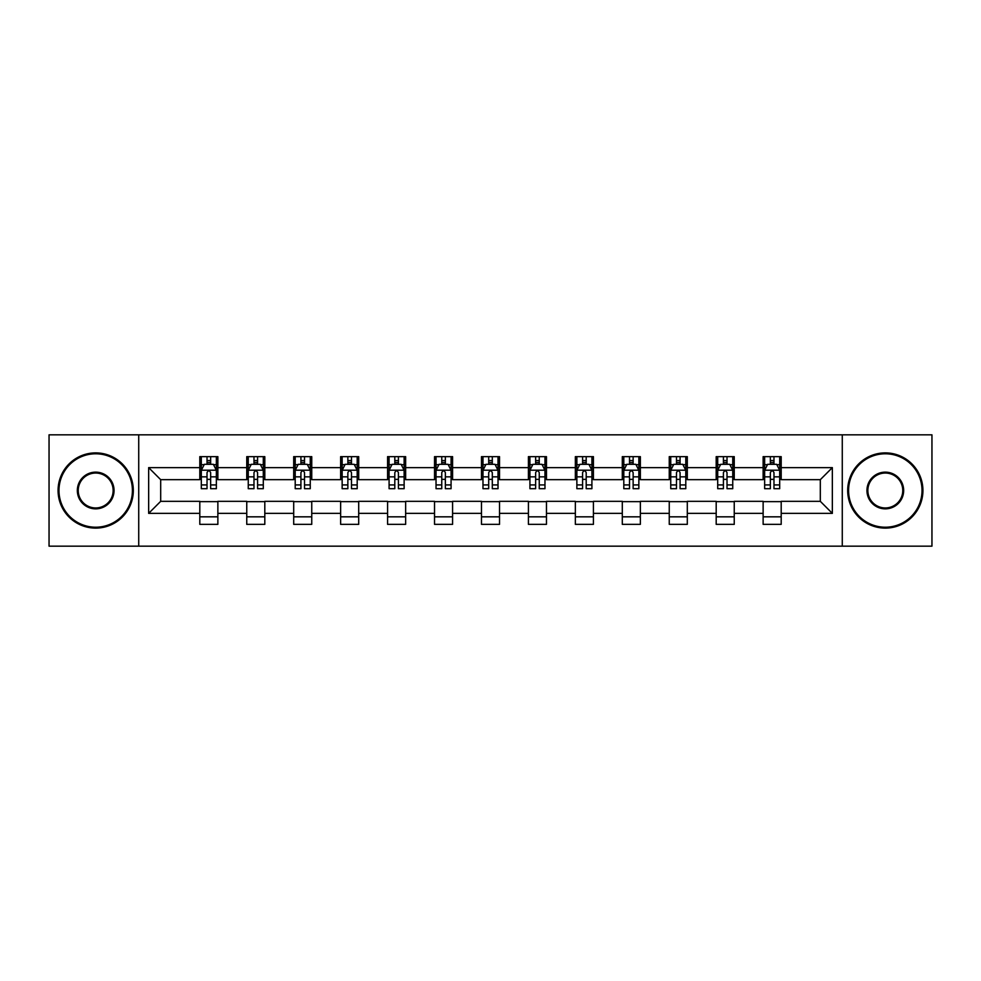 <?xml version="1.0" encoding="UTF-8"?>
<svg xmlns="http://www.w3.org/2000/svg" width="981" height="981" viewBox="0 0 981 981"><rect width="100%" height="100%" fill="white"/><g stroke="black" fill="none" stroke-linecap="round" stroke-linejoin="round"><path stroke-width="1.47" d="M842.274 546.172L931.95 546.172L931.95 434.828L842.274 434.828L842.274 546.172L138.726 546.172L138.726 434.828L49.05 434.828L49.05 546.172L138.726 546.172M842.274 434.828L138.726 434.828M781.195 467.63L781.195 456.643L763.132 456.643L763.132 467.63L734.242 467.63L734.242 456.643L716.191 456.643L716.191 467.63L687.301 467.63L687.301 456.643L669.25 456.643L669.25 467.63L640.36 467.63L640.36 456.643L622.297 456.643L622.297 467.63L593.419 467.63L593.419 456.643L575.356 456.643L575.356 467.63L546.466 467.63L546.466 456.643L528.416 456.643L528.416 467.63L499.525 467.63L499.525 456.643L481.475 456.643L481.475 467.63L452.584 467.63L452.584 456.643L434.534 456.643L434.534 467.63L405.644 467.63L405.644 456.643L387.581 456.643L387.581 467.63L358.703 467.63L358.703 456.643L340.64 456.643L340.64 467.63L311.75 467.63L311.75 456.643L293.699 456.643L293.699 467.63L264.809 467.63L264.809 456.643L246.758 456.643L246.758 467.63L217.868 467.63L217.868 456.643L199.805 456.643L199.805 467.63L148.658 467.63L148.658 513.37L160.688 501.328L199.805 501.328L199.805 524.357L217.868 524.357L217.868 501.328L246.758 501.328L246.758 524.357L264.809 524.357L264.809 501.328L293.699 501.328L293.699 524.357L311.75 524.357L311.75 501.328L340.64 501.328L340.64 524.357L358.703 524.357L358.703 501.328L387.581 501.328L387.581 524.357L405.644 524.357L405.644 501.328L434.534 501.328L434.534 524.357L452.584 524.357L452.584 501.328L481.475 501.328L481.475 524.357L499.525 524.357L499.525 501.328L528.416 501.328L528.416 524.357L546.466 524.357L546.466 501.328L575.356 501.328L575.356 524.357L593.419 524.357L593.419 501.328L622.297 501.328L622.297 524.357L640.36 524.357L640.36 501.328L669.25 501.328L669.25 524.357L687.301 524.357L687.301 501.328L716.191 501.328L716.191 524.357L734.242 524.357L734.242 501.328L763.132 501.328L763.132 524.357L781.195 524.357L781.195 501.328L820.312 501.328L820.312 479.672L781.195 479.672L781.195 467.63L832.342 467.63L832.342 513.37L781.195 513.37M763.132 513.37L734.242 513.37M716.191 513.37L687.301 513.37M669.25 513.37L640.36 513.37M622.297 513.37L593.419 513.37M575.356 513.37L546.466 513.37M528.416 513.37L499.525 513.37M481.475 513.37L452.584 513.37M434.534 513.37L405.644 513.37M387.581 513.37L358.703 513.37M340.64 513.37L311.75 513.37M293.699 513.37L264.809 513.37M246.758 513.37L217.868 513.37M199.805 513.37L148.658 513.37M763.132 467.63L763.132 479.672L734.242 479.672L734.242 467.63M716.191 467.63L716.191 479.672L687.301 479.672L687.301 467.63M669.25 467.63L669.25 479.672L640.36 479.672L640.36 467.63M622.297 467.63L622.297 479.672L593.419 479.672L593.419 467.63M575.356 467.63L575.356 479.672L546.466 479.672L546.466 467.63M528.416 467.63L528.416 479.672L499.525 479.672L499.525 467.63M481.475 467.63L481.475 479.672L452.584 479.672L452.584 467.63M434.534 467.63L434.534 479.672L405.644 479.672L405.644 467.63M387.581 467.63L387.581 479.672L358.703 479.672L358.703 467.63M340.64 467.63L340.64 479.672L311.75 479.672L311.75 467.63M293.699 467.63L293.699 479.672L264.809 479.672L264.809 467.63M246.758 467.63L246.758 479.672L217.868 479.672L217.868 467.63M199.805 467.63L199.805 479.672L160.688 479.672L148.658 467.63M160.688 479.672L160.688 501.328M832.342 513.37L820.312 501.328M820.312 479.672L832.342 467.63M199.805 464.172L201.313 464.172M207.028 464.172L210.645 464.172M216.36 464.172L217.868 464.172M199.805 479.366L201.313 479.366M207.028 479.366L210.645 479.366M216.36 479.366L217.868 479.366M199.805 501.634L217.868 501.634M199.805 516.828L217.868 516.828M246.758 501.634L264.809 501.634M246.758 516.828L264.809 516.828M246.758 464.172L248.254 464.172M253.981 464.172L257.586 464.172M263.3 464.172L264.809 464.172M246.758 479.366L248.254 479.366M253.981 479.366L257.586 479.366M263.3 479.366L264.809 479.366M293.699 501.634L311.75 501.634M293.699 516.828L311.75 516.828M293.699 464.172L295.207 464.172M300.922 464.172L304.527 464.172M310.254 464.172L311.75 464.172M293.699 479.366L295.207 479.366M300.922 479.366L304.527 479.366M310.254 479.366L311.75 479.366M340.64 501.634L358.703 501.634M340.64 516.828L358.703 516.828M340.64 464.172L342.148 464.172M347.863 464.172L351.48 464.172M357.194 464.172L358.703 464.172M340.64 479.366L342.148 479.366M347.863 479.366L351.48 479.366M357.194 479.366L358.703 479.366M387.581 501.634L405.644 501.634M387.581 516.828L405.644 516.828M387.581 464.172L389.089 464.172M394.803 464.172L398.421 464.172M404.135 464.172L405.644 464.172M387.581 479.366L389.089 479.366M394.803 479.366L398.421 479.366M404.135 479.366L405.644 479.366M434.534 501.634L452.584 501.634M434.534 516.828L452.584 516.828M434.534 464.172L436.03 464.172M441.757 464.172L445.362 464.172M451.076 464.172L452.584 464.172M434.534 479.366L436.03 479.366M441.757 479.366L445.362 479.366M451.076 479.366L452.584 479.366M481.475 501.634L499.525 501.634M481.475 516.828L499.525 516.828M481.475 464.172L482.983 464.172M488.697 464.172L492.303 464.172M498.017 464.172L499.525 464.172M481.475 479.366L482.983 479.366M488.697 479.366L492.303 479.366M498.017 479.366L499.525 479.366M528.416 501.634L546.466 501.634M528.416 516.828L546.466 516.828M528.416 464.172L529.924 464.172M535.638 464.172L539.243 464.172M544.97 464.172L546.466 464.172M528.416 479.366L529.924 479.366M535.638 479.366L539.243 479.366M544.97 479.366L546.466 479.366M575.356 501.634L593.419 501.634M575.356 516.828L593.419 516.828M575.356 464.172L576.865 464.172M582.579 464.172L586.197 464.172M591.911 464.172L593.419 464.172M575.356 479.366L576.865 479.366M582.579 479.366L586.197 479.366M591.911 479.366L593.419 479.366M622.297 501.634L640.36 501.634M622.297 516.828L640.36 516.828M622.297 464.172L623.806 464.172M629.52 464.172L633.137 464.172M638.852 464.172L640.36 464.172M622.297 479.366L623.806 479.366M629.52 479.366L633.137 479.366M638.852 479.366L640.36 479.366M669.25 501.634L687.301 501.634M669.25 516.828L687.301 516.828M669.25 464.172L670.746 464.172M676.473 464.172L680.078 464.172M685.793 464.172L687.301 464.172M669.25 479.366L670.746 479.366M676.473 479.366L680.078 479.366M685.793 479.366L687.301 479.366M716.191 501.634L734.242 501.634M716.191 516.828L734.242 516.828M716.191 464.172L717.7 464.172M723.414 464.172L727.019 464.172M732.746 464.172L734.242 464.172M716.191 479.366L717.7 479.366M723.414 479.366L727.019 479.366M732.746 479.366L734.242 479.366M763.132 501.634L781.195 501.634M763.132 516.828L781.195 516.828M763.132 464.172L764.64 464.172M770.355 464.172L773.972 464.172M779.687 464.172L781.195 464.172M763.132 479.366L764.64 479.366M770.355 479.366L773.972 479.366M779.687 479.366L781.195 479.366M210.645 460.555L207.028 460.555M216.36 484.921L210.645 484.921L210.645 488.697L216.36 488.697L216.36 470.34L213.355 464.32L204.33 464.32L201.313 470.34L201.313 488.697L207.028 488.697L207.028 484.921L201.313 484.921M201.313 470.34L201.313 456.643M216.36 470.34L216.36 456.643M207.028 464.32L207.028 456.643M210.645 456.643L210.645 464.32M210.645 484.921L210.645 472.597C209.444 470.279 208.242 470.279 207.028 472.597L207.028 484.921M95.697 453.786A36.714 36.714 0 0 0 58.983 490.5A36.714 36.714 0 0 0 95.697 527.214A36.714 36.714 0 0 0 132.41 490.5A36.714 36.714 0 0 0 95.697 453.786M95.697 528.109A37.609 37.609 0 0 1 58.075 490.5A37.609 37.609 0 0 1 95.697 452.891A37.609 37.609 0 0 1 133.306 490.5A37.609 37.609 0 0 1 95.697 528.109M95.697 472.143A18.357 18.357 0 0 1 114.054 490.5A18.357 18.357 0 0 1 95.697 508.857A18.357 18.357 0 0 1 77.34 490.5A18.357 18.357 0 0 1 95.697 472.143M95.697 507.95A17.45 17.45 0 0 0 113.146 490.5A17.45 17.45 0 0 0 95.697 473.05A17.45 17.45 0 0 0 78.235 490.5A17.45 17.45 0 0 0 95.697 507.95M885.303 453.786A36.714 36.714 0 0 0 848.59 490.5A36.714 36.714 0 0 0 885.303 527.214A36.714 36.714 0 0 0 922.017 490.5A36.714 36.714 0 0 0 885.303 453.786M885.303 528.109A37.609 37.609 0 0 1 847.694 490.5A37.609 37.609 0 0 1 885.303 452.891A37.609 37.609 0 0 1 922.925 490.5A37.609 37.609 0 0 1 885.303 528.109M885.303 472.143A18.357 18.357 0 0 1 903.66 490.5A18.357 18.357 0 0 1 885.303 508.857A18.357 18.357 0 0 1 866.946 490.5A18.357 18.357 0 0 1 885.303 472.143M885.303 507.95A17.45 17.45 0 0 0 902.765 490.5A17.45 17.45 0 0 0 885.303 473.05A17.45 17.45 0 0 0 867.854 490.5A17.45 17.45 0 0 0 885.303 507.95M257.586 460.555L253.981 460.555M263.3 484.921L257.586 484.921L257.586 488.697L263.3 488.697L263.3 470.34L260.296 464.32L251.271 464.32L248.254 470.34L248.254 488.697L253.981 488.697L253.981 484.921L248.254 484.921M248.254 470.34L248.254 456.643M263.3 470.34L263.3 456.643M253.981 464.32L253.981 456.643M257.586 456.643L257.586 464.32M257.586 484.921L257.586 472.597C256.384 470.279 255.183 470.279 253.981 472.597L253.981 484.921M304.527 460.555L300.922 460.555M310.254 484.921L304.527 484.921L304.527 488.697L310.254 488.697L310.254 470.34L307.237 464.32L298.212 464.32L295.207 470.34L295.207 488.697L300.922 488.697L300.922 484.921L295.207 484.921M295.207 470.34L295.207 456.643M310.254 470.34L310.254 456.643M300.922 464.32L300.922 456.643M304.527 456.643L304.527 464.32M304.527 484.921L304.527 472.597C303.325 470.279 302.123 470.279 300.922 472.597L300.922 484.921M351.48 460.555L347.863 460.555M357.194 484.921L351.48 484.921L351.48 488.697L357.194 488.697L357.194 470.34L354.178 464.32L345.153 464.32L342.148 470.34L342.148 488.697L347.863 488.697L347.863 484.921L342.148 484.921M342.148 470.34L342.148 456.643M357.194 470.34L357.194 456.643M347.863 464.32L347.863 456.643M351.48 456.643L351.48 464.32M351.48 484.921L351.48 472.597C350.278 470.279 349.064 470.279 347.863 472.597L347.863 484.921M398.421 460.555L394.803 460.555M404.135 484.921L398.421 484.921L398.421 488.697L404.135 488.697L404.135 470.34L401.131 464.32L392.093 464.32L389.089 470.34L389.089 488.697L394.803 488.697L394.803 484.921L389.089 484.921M389.089 470.34L389.089 456.643M404.135 470.34L404.135 456.643M394.803 464.32L394.803 456.643M398.421 456.643L398.421 464.32M398.421 484.921L398.421 472.597C397.219 470.279 396.017 470.279 394.803 472.597L394.803 484.921M445.362 460.555L441.757 460.555M451.076 484.921L445.362 484.921L445.362 488.697L451.076 488.697L451.076 470.34L448.072 464.32L439.047 464.32L436.03 470.34L436.03 488.697L441.757 488.697L441.757 484.921L436.03 484.921M436.03 470.34L436.03 456.643M451.076 470.34L451.076 456.643M441.757 464.32L441.757 456.643M445.362 456.643L445.362 464.32M445.362 484.921L445.362 472.597C444.16 470.279 442.958 470.279 441.757 472.597L441.757 484.921M492.303 460.555L488.697 460.555M498.017 484.921L492.303 484.921L492.303 488.697L498.017 488.697L498.017 470.34L495.013 464.32L485.987 464.32L482.983 470.34L482.983 488.697L488.697 488.697L488.697 484.921L482.983 484.921M482.983 470.34L482.983 456.643M498.017 470.34L498.017 456.643M488.697 464.32L488.697 456.643M492.303 456.643L492.303 464.32M492.303 484.921L492.303 472.597C491.101 470.279 489.899 470.279 488.697 472.597L488.697 484.921M539.243 460.555L535.638 460.555M544.97 484.921L539.243 484.921L539.243 488.697L544.97 488.697L544.97 470.34L541.953 464.32L532.928 464.32L529.924 470.34L529.924 488.697L535.638 488.697L535.638 484.921L529.924 484.921M529.924 470.34L529.924 456.643M544.97 470.34L544.97 456.643M535.638 464.32L535.638 456.643M539.243 456.643L539.243 464.32M539.243 484.921L539.243 472.597C538.042 470.279 536.84 470.279 535.638 472.597L535.638 484.921M586.197 460.555L582.579 460.555M591.911 484.921L586.197 484.921L586.197 488.697L591.911 488.697L591.911 470.34L588.907 464.32L579.869 464.32L576.865 470.34L576.865 488.697L582.579 488.697L582.579 484.921L576.865 484.921M576.865 470.34L576.865 456.643M591.911 470.34L591.911 456.643M582.579 464.32L582.579 456.643M586.197 456.643L586.197 464.32M586.197 484.921L586.197 472.597C584.995 470.279 583.781 470.279 582.579 472.597L582.579 484.921M633.137 460.555L629.52 460.555M638.852 484.921L633.137 484.921L633.137 488.697L638.852 488.697L638.852 470.34L635.847 464.32L626.822 464.32L623.806 470.34L623.806 488.697L629.52 488.697L629.52 484.921L623.806 484.921M623.806 470.34L623.806 456.643M638.852 470.34L638.852 456.643M629.52 464.32L629.52 456.643M633.137 456.643L633.137 464.32M633.137 484.921L633.137 472.597C631.936 470.279 630.734 470.279 629.52 472.597L629.52 484.921M680.078 460.555L676.473 460.555M685.793 484.921L680.078 484.921L680.078 488.697L685.793 488.697L685.793 470.34L682.788 464.32L673.763 464.32L670.746 470.34L670.746 488.697L676.473 488.697L676.473 484.921L670.746 484.921M670.746 470.34L670.746 456.643M685.793 470.34L685.793 456.643M676.473 464.32L676.473 456.643M680.078 456.643L680.078 464.32M680.078 484.921L680.078 472.597C678.877 470.279 677.675 470.279 676.473 472.597L676.473 484.921M727.019 460.555L723.414 460.555M732.746 484.921L727.019 484.921L727.019 488.697L732.746 488.697L732.746 470.34L729.729 464.32L720.704 464.32L717.7 470.34L717.7 488.697L723.414 488.697L723.414 484.921L717.7 484.921M717.7 470.34L717.7 456.643M732.746 470.34L732.746 456.643M723.414 464.32L723.414 456.643M727.019 456.643L727.019 464.32M727.019 484.921L727.019 472.597C725.817 470.279 724.616 470.279 723.414 472.597L723.414 484.921M773.972 460.555L770.355 460.555M779.687 484.921L773.972 484.921L773.972 488.697L779.687 488.697L779.687 470.34L776.67 464.32L767.645 464.32L764.64 470.34L764.64 488.697L770.355 488.697L770.355 484.921L764.64 484.921M764.64 470.34L764.64 456.643M779.687 470.34L779.687 456.643M770.355 464.32L770.355 456.643M773.972 456.643L773.972 464.32M773.972 484.921L773.972 472.597C772.77 470.279 771.557 470.279 770.355 472.597L770.355 484.921M216.286 470.193L201.387 470.193M201.313 464.675L204.146 464.675M213.527 464.675L216.36 464.675M207.028 476.852L201.313 476.852M216.36 476.852L210.645 476.852M210.645 462.468L207.028 462.468M263.227 470.193L248.34 470.193M248.254 464.675L251.087 464.675M260.48 464.675L263.3 464.675M253.981 476.852L248.254 476.852M263.3 476.852L257.586 476.852M257.586 462.468L253.981 462.468M310.168 470.193L295.281 470.193M295.207 464.675L298.028 464.675M307.421 464.675L310.254 464.675M300.922 476.852L295.207 476.852M310.254 476.852L304.527 476.852M304.527 462.468L300.922 462.468M357.121 470.193L342.222 470.193M342.148 464.675L344.981 464.675M354.362 464.675L357.194 464.675M347.863 476.852L342.148 476.852M357.194 476.852L351.48 476.852M351.48 462.468L347.863 462.468M404.062 470.193L389.163 470.193M389.089 464.675L391.922 464.675M401.303 464.675L404.135 464.675M394.803 476.852L389.089 476.852M404.135 476.852L398.421 476.852M398.421 462.468L394.803 462.468M451.002 470.193L436.104 470.193M436.03 464.675L438.863 464.675M448.256 464.675L451.076 464.675M441.757 476.852L436.03 476.852M451.076 476.852L445.362 476.852M445.362 462.468L441.757 462.468M497.943 470.193L483.057 470.193M482.983 464.675L485.803 464.675M495.197 464.675L498.017 464.675M488.697 476.852L482.983 476.852M498.017 476.852L492.303 476.852M492.303 462.468L488.697 462.468M544.896 470.193L529.998 470.193M529.924 464.675L532.744 464.675M542.137 464.675L544.97 464.675M535.638 476.852L529.924 476.852M544.97 476.852L539.243 476.852M539.243 462.468L535.638 462.468M591.837 470.193L576.938 470.193M576.865 464.675L579.697 464.675M589.078 464.675L591.911 464.675M582.579 476.852L576.865 476.852M591.911 476.852L586.197 476.852M586.197 462.468L582.579 462.468M638.778 470.193L623.879 470.193M623.806 464.675L626.638 464.675M636.019 464.675L638.852 464.675M629.52 476.852L623.806 476.852M638.852 476.852L633.137 476.852M633.137 462.468L629.52 462.468M685.719 470.193L670.832 470.193M670.746 464.675L673.579 464.675M682.972 464.675L685.793 464.675M676.473 476.852L670.746 476.852M685.793 476.852L680.078 476.852M680.078 462.468L676.473 462.468M732.66 470.193L717.773 470.193M717.7 464.675L720.52 464.675M729.913 464.675L732.746 464.675M723.414 476.852L717.7 476.852M732.746 476.852L727.019 476.852M727.019 462.468L723.414 462.468M779.613 470.193L764.714 470.193M764.64 464.675L767.473 464.675M776.854 464.675L779.687 464.675M770.355 476.852L764.64 476.852M779.687 476.852L773.972 476.852M773.972 462.468L770.355 462.468"/></g></svg>
